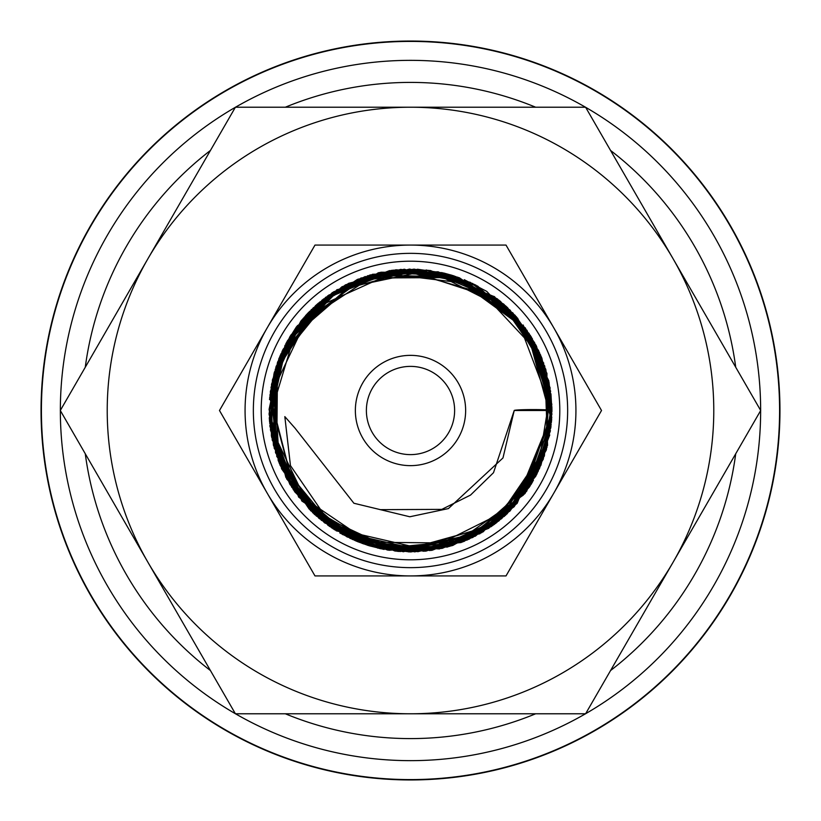 <?xml version="1.0" encoding="UTF-8"?>
<svg xmlns="http://www.w3.org/2000/svg" width="821" height="821" viewBox="0 0 821 821"><rect width="100%" height="100%" fill="white"/><g stroke="black" fill="none" stroke-linecap="round" stroke-linejoin="round"><path stroke-width="1.23" d="M541.891 358.161L551.886 406.918L551.938 411.126L523.367 495.073L455.152 543.071L370.271 542.229L324.839 515.752L290.449 465.579L284.825 416.616L295.037 428.172L353.902 503.252L409.812 516.768L448.399 508.589L502.975 457.954L514.223 410.5A18.862 0.924 180 0 1 533.075 409.576A18.862 0.924 180 0 1 551.938 410.5L514.223 410.5L493.503 472.701L470.525 495.084L441.811 509.379L380.082 509.656M384.125 549.444L369.04 545.719L357.279 541.532M356.386 541.162L339.791 532.942M410.5 41.05A369.45 369.45 0 0 0 41.05 410.5A369.45 369.45 0 0 0 410.5 779.95A369.45 369.45 0 0 0 779.95 410.5A369.45 369.45 0 0 0 410.5 41.05M410.5 760.646A350.146 350.146 0 0 1 235.494 713.777A350.146 350.146 0 0 0 585.506 713.777M585.65 713.695A350.146 350.146 0 0 0 760.646 410.582M760.646 410.418A350.146 350.146 0 0 0 585.65 107.305M585.506 107.223A350.146 350.146 0 0 0 235.494 107.223A350.146 350.146 0 0 1 410.5 60.354M779.591 410.5A369.091 369.091 0 0 0 410.5 41.409A369.091 369.091 0 0 0 41.409 410.5A369.091 369.091 0 0 0 410.5 779.591A369.091 369.091 0 0 0 779.591 410.5M760.698 410.5L585.599 107.223L410.5 107.223A303.277 303.277 0 0 0 147.852 562.139A303.277 303.277 0 0 0 410.5 713.777L585.599 713.777L673.148 562.139A303.277 303.277 0 0 0 410.5 107.223L235.401 107.223L60.302 410.5L235.401 713.777L410.5 713.777A303.277 303.277 0 0 0 673.148 562.139L760.698 410.5M601.516 410.5L506.013 245.079L410.5 245.079A165.421 165.421 0 0 0 267.236 493.216A165.421 165.421 0 0 0 410.5 575.921L506.013 575.921L553.765 493.216A165.421 165.421 0 0 0 410.5 245.079L314.987 245.079L219.484 410.5L314.987 575.921L410.5 575.921A165.421 165.421 0 0 0 553.765 493.216L601.516 410.5M465.64 410.5A55.14 55.14 0 0 0 410.5 355.36A55.14 55.14 0 0 0 355.36 410.5A55.14 55.14 0 0 0 410.5 465.64A55.14 55.14 0 0 0 465.64 410.5M559.799 410.5A149.299 149.299 0 0 0 410.5 261.201A149.299 149.299 0 0 0 261.201 410.5A149.299 149.299 0 0 0 410.5 559.799A149.299 149.299 0 0 0 559.799 410.5M567.65 410.5A157.15 157.15 0 0 0 410.5 253.35A157.15 157.15 0 0 0 253.35 410.5A157.15 157.15 0 0 0 410.5 567.65A157.15 157.15 0 0 0 567.65 410.5M366.382 410.5A44.118 44.118 0 0 1 410.5 366.382A44.118 44.118 0 0 1 454.618 410.5A44.118 44.118 0 0 1 410.5 454.618A44.118 44.118 0 0 1 366.382 410.5M235.35 107.305A350.146 350.146 0 0 0 60.354 410.418A350.146 350.146 0 0 1 235.35 107.305M60.354 410.582A350.146 350.146 0 0 0 235.35 713.695A350.146 350.146 0 0 1 60.354 410.582M735.729 367.254A328.092 328.092 0 0 0 610.567 150.459M535.672 107.223A328.092 328.092 0 0 0 285.328 107.223M285.328 713.777A328.092 328.092 0 0 0 535.672 713.777M610.567 670.541A328.092 328.092 0 0 0 735.729 453.746M210.433 150.459A328.092 328.092 0 0 0 85.271 367.254M85.271 453.746A328.092 328.092 0 0 0 210.433 670.541M551.876 414.543L514.182 506.69L425.268 551.158L336.22 530.828L278.165 460.489L275.261 369.265L328.749 295.088L400.73 269.452L475.728 284.99L531.382 336.979L551.917 410.449L540.7 355.277L474.435 284.394L378.368 272.726L297.325 325.752L269.309 418.638L293.313 489.655L350.136 538.412L424.005 551.271L494.068 524.598L531.639 483.559L550.45 430.697M549.762 434.935L530.109 485.991L492.508 525.676L442.365 548.315L387.604 550.07L334.26 529.617L293.364 489.768L271.587 437.008L272.418 379.897L290.87 335.06L341.834 286.878L409.587 269.062L477.586 286.016L529.155 333.531L551.907 410.449L525.543 328.215L455.768 276.523L367.726 275.702L296.597 326.666L270.396 391.207L278.463 461.186L318.702 518.082L380.646 548.746L449.795 546.355L510.046 510.97L546.211 450.277L548.767 380.759L517.569 318.107L459.421 277.796L389.821 270.602L325.793 297.223L282.137 351.142L269.391 419.983L291.619 487.11L342.665 534.604L408.714 551.907L475.38 536.164L526.641 491.266L550.881 427.546M547.586 445.218L492.795 525.532L399.016 551.466L332.946 528.734L285.831 477.319L269.114 409.556L286.796 341.936L360.881 278.052L458.713 277.539L525.337 327.948L551.886 407.165L551.928 410.469L516.481 316.844L470.248 282.311L414.092 269.114L357.33 279.448L309.414 311.59L278.924 358.561L269.144 414.174L281.695 468.976L314.464 514.387L362.318 543.481L417.961 551.681L472.67 537.529L517.148 503.386L551.774 417.212M551.024 426.376L531.197 484.267L488.69 528.324L431.302 550.388L370.158 546.057L301.861 501.015L269.873 425.781L284.949 345.446L342.029 286.745L395.435 269.883L451.17 275.035L500.523 301.42L535.795 344.892L551.886 410.5M546.971 447.342L504.402 516.317L431.251 550.429L350.895 538.699L290.162 484.8L269.504 421.45L280.105 355.719L319.636 302.128L379.343 272.541L452.884 275.569L514.952 315.151L534.738 342.921M551.938 411.383L540.854 465.363L510.015 511.001L464.07 541.388L409.977 551.928L328.102 525.45L276.728 456.414L277.529 362.389L336.897 289.7L428.849 270.304L512.797 312.832L541.727 357.802L551.917 410.459L550.932 393.762M551.64 419.541L536.79 474.23L501.621 518.656L451.673 545.78L395.178 551.096L324.767 522.946L279.048 462.705L271.012 387.266L303.072 318.507L348.576 283.348L404.322 269.206L498.84 300.055L543.8 363.231M551.455 422.035L532.388 482.235L467.077 540.115L380.215 548.654L314.946 514.767L275.507 452.689L275.866 367.172L325.455 297.5L380.882 272.213L442.334 272.726L497.485 298.936L536.298 345.754L551.825 404.589L541.018 464.819L505.582 515.229L452.761 545.472L388.99 550.275L329.457 526.394L286.714 479.023L269.257 417.715M277.878 361.568L305.751 315.418L348.515 283.378L426.694 270.017L499.702 300.732L544.744 366.033L547.566 445.372L494.499 524.291L403.429 551.753L352.404 539.428L309.168 509.082L280.084 465.25L269.062 414.041L277.498 362.359L304.324 317.142L345.969 284.682L396.369 269.781L453.972 275.918L504.248 304.612M527 330.319L550.604 391.176L537.17 473.368L479.905 533.753L398.585 551.414L321.35 520.298L274.163 448.112L277.662 361.948L332.361 292.615L417.54 269.247L443.904 273.075L452.812 275.548M453.674 275.815L505.705 305.915M506.444 306.592L538.566 350.485M541.285 356.663L551.928 410.469L548.992 381.981M551.661 419.172L540.998 465.035L483.251 531.762L397.343 551.332L316.547 516.183L272.172 439.974L279.663 356.837L332.577 292.471M358.387 279.048L454.28 276.01L506.793 306.962L541.583 357.504L551.774 417.622L535.764 476.231L496.592 522.72L441.154 548.5L379.569 548.51L324.428 522.72L289.813 484.236L271.371 435.91L271.535 384.218L290.275 336.015L333.613 291.824L391.607 270.335L453.192 275.671L506.649 306.777L532.47 338.909M551.527 421.111L536.441 474.907L501.652 518.646L452.494 545.544L396.892 551.271L310.943 510.96L269.883 425.442M269.668 423.338L278.812 358.9L315.582 305.617L372.518 274.286L438.116 271.792M441.677 272.551L503.519 303.965M506.485 306.633L546.95 373.298L546.488 449.323L506.783 514.11L439.358 548.951L363.559 543.913L319.153 518.472M294.883 491.83L269.668 397.374L311.282 309.63L400.309 269.483L494.201 296.494L536.626 346.534L551.917 410.459L534.574 342.624L486.771 291.393L464.276 279.694M551.599 420.116L525.296 493.082L464.317 541.296L410.315 551.928L356.345 541.152L310.584 510.6L279.94 464.881L269.083 409.412L280.772 354.169L313.181 307.896L361.148 277.96L430.348 270.489L494.632 296.812L538.668 350.762L551.661 419.172L524.958 493.565L461.074 542.568L382.073 549.023L312.77 512.786L273.434 445.28L276.174 366.238L322.006 300.188L395.373 269.883L453.11 275.64M523.11 324.962L550.121 387.789L544.385 455.973L507.091 513.792L447.199 547.084L365.304 544.446L298.69 497.146L269.514 420.906L287.329 340.992L357.792 279.273L451.191 275.025L526.856 330.175L551.568 420.598L538.124 471.439L507.029 513.864L462.664 541.942L410.972 551.928M410.079 551.928L377.598 548.048L294.852 491.912L269.914 395.106L289.69 336.99L332.166 292.738L389.421 270.663L450.667 274.891L510.098 310.092L545.78 369.245L551.928 410.5L539.428 352.363L504.156 304.509L452.309 275.404L393.074 270.15L327.887 295.776L282.876 349.592M547.084 447.096L498.932 520.883L447.784 546.93M429.917 550.583L331.663 527.893L294.79 491.892L273.403 445.228L270.345 391.586L287.494 340.705L322.427 299.85L370.086 274.963L438.229 271.833L499.825 300.855M538.525 350.403L551.794 404.209L543.266 459.247L514.162 506.711L468.976 539.264L414.708 551.866L346.996 536.842L294.38 491.174L269.914 426.417L279.222 357.894M551.907 413.64L539.253 469.027M481.763 532.644L425.873 551.137L367.398 545.247L316.259 515.937L281.326 468.103M269.493 399.519L274.358 372.19M285.821 343.742L296.381 326.953M301.235 320.703L301.974 319.81M305.576 315.664L308.696 312.319M315.367 305.853L318.589 303M327.497 295.991L365.283 276.492M370.322 274.891L457.513 277.108M551.609 419.942L539.592 468.278L482.902 531.957L400.186 551.548M354.703 540.403L289.834 484.267L270.448 429.968L274.399 372.19L300.897 321.052L345.425 284.856L400.74 269.401L457.954 277.344L507.563 307.629L540.495 354.775L551.928 410.469L530.438 335.491L472.68 283.461L395.773 269.873L323.484 299.008L273.886 374.017L279.386 463.526M533.414 480.449L498.84 520.966L451.653 545.791L398.472 551.425L347.17 536.955L313.745 513.648M551.209 424.631L529.401 487.089L495.453 523.572M491.44 526.487L432.154 550.265L368.444 545.534"/></g></svg>

